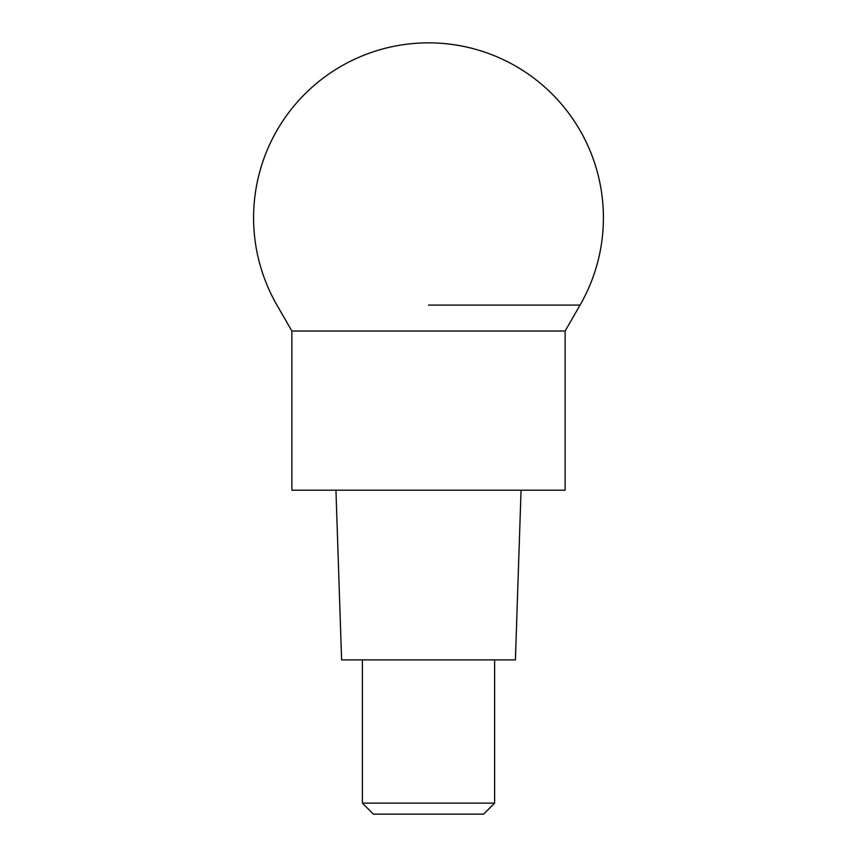 <?xml version="1.0" encoding="UTF-8"?>
<svg xmlns="http://www.w3.org/2000/svg" width="857" height="857" viewBox="0 0 857 857"><rect width="100%" height="100%" fill="white"/><g stroke="black" fill="none" stroke-linecap="round" stroke-linejoin="round"><path stroke-width="1.29" d="M428.5 305.092L580.06 305.092L428.5 305.092M494.607 803.127L483.594 814.15L373.406 814.15L362.393 803.127L494.607 803.127L494.607 659.89M335.944 490.204L341.6 659.89L515.4 659.89L521.056 490.204M291.873 331.016L291.873 490.204L565.127 490.204L565.127 331.016L291.873 331.016L276.94 305.092A174.924 174.924 0 0 1 428.5 42.85A174.924 174.924 0 0 0 276.94 305.092M565.127 331.016L580.06 305.092A174.924 174.924 0 0 0 428.5 42.85M362.393 803.127L362.393 659.89"/></g></svg>
